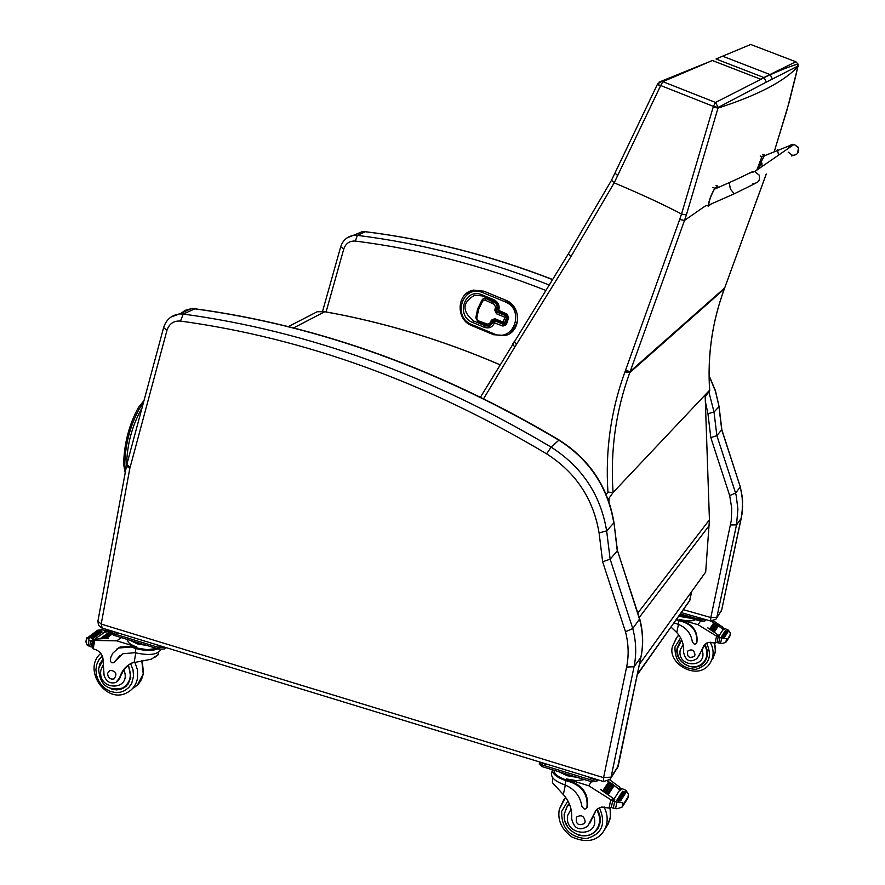 <?xml version="1.0" encoding="UTF-8"?>
<svg xmlns="http://www.w3.org/2000/svg" width="885" height="885" viewBox="0 0 885 885"><rect width="100%" height="100%" fill="white"/><g stroke="black" fill="none" stroke-linecap="round" stroke-linejoin="round"><path stroke-width="1.33" d="M787.716 148.813L789.486 145.616L792.263 144.343L794.133 144.388L798.237 147.607C799.354 152.486 797.451 155.063 792.506 155.351L788.159 152.087M711.452 203.871L708.299 206.094C708.664 201.238 710.821 195.275 714.792 188.206L717.846 186.16L717.414 187.863M714.604 189.113L714.361 189.224C710.666 196.249 708.797 201.526 708.752 205.055L733.953 193.937M717.846 186.16L715.965 185.419M766.222 174.068L724.284 289.019L629.777 372.651L624.943 371.888C610.871 410.529 605.207 450.609 607.94 492.137L613.084 492.491C610.174 451.096 615.739 411.16 629.777 372.651L684.503 220.431L706.219 205.331L708.299 206.094M749.418 173.128L754.717 171.568L794.133 144.388L798.237 147.607C799.354 152.486 797.451 155.063 792.506 155.351M756.786 170.141L761.919 156.7L764.474 154.997L764.64 155.66M764.242 155.849L761.343 161.546M761.919 156.7L760.193 156.025M758.047 167.995L760.68 161.269M759.131 168.194L761.609 161.878M761.908 164.544L761.93 163.703M762.018 163.592L761.885 164.643M514.141 341.378L516.375 344.53L570.869 256.705L568.524 253.652M681.527 214.048L679.658 219.513L684.503 220.431L686.362 214.955L681.527 214.048C664.403 204.933 641.968 194.534 614.201 182.841L611.557 180.252M614.179 182.83L660.498 85.956L657.577 83.931L661.892 81.398L662.865 81.663L711.142 61.043M686.362 214.955L718.012 108.103L718.178 107.428L713.399 106.388L681.538 214.048M660.686 85.524L662.865 81.663L715.522 102.45L713.399 106.388L660.686 85.524M718.178 107.428L766.366 82.106L764.186 77.659L715.522 102.45L718.178 107.428M766.366 82.106L798.093 65.955L787.23 109.209L774.309 151.368M795.239 64.439L795.98 64.638M798.115 65.822L798.005 64.019L795.847 61.762L763.899 77.537L716.009 58.974L722.625 56.175L717.79 58.244M795.903 61.784L750.723 44.482L746.199 46.341M709.615 390.185L613.084 492.491L608.161 499.45M798.016 66.275L797.993 66.408C784.475 81.331 757.814 95.226 718.012 108.103L713.233 107.052M637.819 613.084L709.427 519.816L705.135 395.363M608.957 498.332L609.046 501.939M709.427 519.816L705.688 572.02L639.523 664.17M721.839 429.645L716.861 435.619L714.029 412.089L707.934 413.66L710.81 437.599L716.861 435.619L735.579 493.089L740.291 486.883L742.072 495.91L742.592 507.26L741.199 518.411L736.508 524.916L737.924 509.085L736.143 495.357L735.579 493.089L729.671 495.556L731.729 508.189L731.231 520.811L710.843 617.464L716.828 617.321L736.508 524.916L730.501 524.927M710.843 617.464L710.6 621.005L715.998 619.157L721.684 609.975L716.319 618.659M719.029 406.326L721.85 429.789L740.291 486.883L721.751 429.955L718.952 406.646L714.029 412.089L708.841 391.756M740.325 486.507L742.592 500.279L742.061 513.853L721.684 609.975L741.287 518.013M617.409 550.393L639.634 619.511C642.997 632.288 643.406 644.888 640.873 657.312L618.128 766.487L610.473 778.734M639.7 618.847L632.775 628.549L625.474 631.746C628.593 643.683 628.969 655.442 626.613 667.036L634.047 666.77L641.005 657.068C643.55 644.59 643.152 631.956 639.8 619.168L617.442 550.603M626.613 667.036L603.57 777.649L603.57 781.543L610.097 779.32L611.081 777.141L634.047 666.77C636.603 654.214 636.182 641.47 632.775 628.549L610.141 559.176L617.265 550.935L613.98 522.637L617.431 550.636M603.57 777.649L101.211 624.08L129.818 468.453L166.977 330.282C169.223 323.7 173.725 320.635 180.463 321.067C304.827 338.136 426.891 382.397 546.631 453.839C575.892 472.568 593.37 498.941 599.09 532.958L606.645 530.856L610.141 559.176L602.652 561.776L625.474 631.746M141.932 408.239L141.003 409.777C131.799 426.659 126.997 445.133 126.599 465.189L126.599 465.366M671.151 627.188L676.748 632.532C681.948 638.339 684.227 644.933 683.585 652.3C685.565 660.962 690.101 663.02 697.192 658.462L705.334 643.882L708.973 642.267L715.191 643.074L717.082 642.189M674.204 622.896L678.253 624.334C686.406 627.642 691.119 633.56 692.38 642.101L694.327 644.169L695.732 643.915L696.606 642.676C697.657 632.72 693.331 625.839 683.629 622.033L676.372 619.854M695.488 619.644C692.214 621.37 686.893 621.292 679.514 619.389L698.077 624.71L718.321 637.222M718.786 636.514L718.133 634.976L707.79 627.919M726.563 638.793L725.788 642.41L726.806 640.718L726.563 638.793L718.808 637.466L719.715 636.061L707.812 627.797M719.151 635.651L723.133 629.456L718.388 625.828M717.503 625.208L716.551 624.567M715.666 623.98L711.916 621.69M722.68 629.091L718.41 625.695M717.613 625.142L716.573 624.434M715.766 623.903L714.715 623.228M713.907 622.73L711.949 621.569M722.248 628.593L722.979 627.465L722.348 626.879L713.587 620.905M698.077 624.71L700.533 621.082M714.383 631.967L718.377 625.85L717.492 625.23L713.487 631.337L714.383 631.967L713.487 631.337M712.536 630.695L716.54 624.589L715.644 624.002L711.64 630.098L712.536 630.695L711.64 630.098M710.677 629.478L709.759 628.914L710.677 629.478L714.693 623.394M709.759 628.914L713.786 622.83M723.133 629.456L723.687 629.877L724.572 628.494L728.134 629.888L730.346 632.797L729.859 636.138L726.452 641.536M725.788 642.41L721.751 643.572L717.68 642.787L717.093 642.101L718.023 637.753L718.808 637.466M683.629 622.033L676.682 619.411M683.939 621.591C693.641 625.396 697.955 632.266 696.904 642.222L696.384 643.24M704.117 645.088L698.951 655.94M723.543 637.056L724.616 637.167L723.543 637.056M722.448 637.034L721.474 636.658L722.448 637.034L726.386 630.883L725.335 630.662M679.359 615.661L687.048 617.221M724.616 637.167L728.532 631.005L727.536 630.651M724.572 628.494L723.786 628.781M719.715 636.061L718.919 636.348M722.979 627.465L723.355 629.39M678.883 616.325L690.422 618.195M679.724 615.13L700.765 621.148L704.825 621.049L705.788 619.622M702.944 619.124L698.519 617.995M680.543 613.991L701.042 619.854L705.279 619.478M697.723 617.321L703.675 619.024M678.408 645.486L679.89 642.034M705.699 660.177L703.077 662.865M681.716 640.12L679.979 641.913L677.29 647.654C673.286 662.776 696.55 674.447 704.891 661.449C708.332 656.039 708.288 650.353 704.737 644.402M680.244 642.377L681.782 640.286M707.137 656.338L705.146 660.144M694.99 654.922C694.238 649.999 691.804 648.727 687.689 651.128C686.882 656.88 689.094 658.617 694.349 656.349L694.99 654.922M552.561 777.55L552.428 782.672L563.358 794.608C569.575 801.688 572.318 809.62 571.599 818.426C574 828.825 579.398 831.391 587.817 826.125L595.782 810.527L597.419 808.857L601.756 806.998L609.157 808.127L611.38 807.12M552.328 769.994L551.598 773.59C551.023 777.561 555.05 781.189 563.679 784.475L565.017 784.951C574.73 789.099 580.361 796.301 581.921 806.545L584.244 809.067L585.903 808.79L586.943 807.33C588.138 795.438 582.961 787.108 571.4 782.329L565.902 780.636C556.82 777.528 552.306 773.899 552.362 769.74M584.52 779.596L576.533 780.67L566.577 778.944L588.68 785.736L612.94 801.047M613.604 800.018L612.818 798.159L600.484 789.486M622.918 802.872L622.011 807.186L623.283 805.073L622.918 802.872L613.416 801.511L614.732 799.476L600.517 789.298M614.057 798.967L619.832 789.984L614.168 785.537M613.128 784.785L609.776 782.506M608.714 781.831L607.741 781.223M619.356 789.586L614.201 785.349M613.283 784.685L612 783.789M611.092 783.17L609.776 782.307M608.88 781.732L607.929 781.134M618.803 788.9L619.854 787.263L609.677 779.829M588.68 785.736L591.412 781.709M593.227 779.043L593.603 778.49M608.371 794.442L614.157 785.57L613.095 784.807L607.298 793.668L608.371 794.442L607.298 793.668M606.159 792.871L605.086 792.141L606.159 792.871L611.966 784.021M605.086 792.141L610.904 783.291M603.935 791.378L609.765 782.55L608.681 781.853L602.851 790.681L603.935 791.378L602.851 790.681M619.832 789.984L620.496 790.493L621.779 788.502L625.949 790.349L628.416 794.177L627.819 798.204L622.852 806.08M622.011 807.186L617.022 808.779L612.099 807.85L611.402 807.031L612.475 801.832L613.416 801.511M571.4 782.329L571.854 781.687L566.356 779.995C558.258 777.24 554.154 773.988 554.043 770.249M571.854 781.687C583.403 786.455 588.58 794.785 587.386 806.666L586.689 808.005M596.114 810.129L589.952 823.061M619.301 800.748L620.573 800.903L619.301 800.748M617.995 800.693L616.834 800.217L617.995 800.693L623.704 791.765L622.553 791.29L616.945 800.106M564.154 773.357L571.987 775.747M620.573 800.903L626.248 791.964L624.998 791.809M621.779 788.502L620.009 790.128M614.732 799.476L612.697 801.5M619.854 787.263L620.252 789.63M558.601 771.654L567.241 775.725L577.551 777.461M539.363 763.91L542.184 766.62L591.689 781.798L596.711 781.477L597.851 779.796M543.689 763.213L542.405 763.279M590.063 777.406L588.824 777.472M539.916 762.062L539.562 762.605L542.494 765.071L592.01 780.238L597.242 779.608M541.897 762.66L545.868 764.607L548.744 764.762M588.315 776.875L590.372 778.236L595.24 778.999M566.146 808.768L567.606 805.405M598.36 827.685L595.837 830.318M569.243 803.668L567.573 805.45L564.11 814.366L564.785 820.915L567.716 827.044M578.491 835.031C586.324 837.121 592.585 835.241 597.298 829.389C601.346 823.039 601.28 816.291 597.098 809.111M568.126 805.682L569.509 804.288M599.787 824.012L597.574 827.851M585.173 821.833C584.244 815.915 581.345 814.355 576.467 817.132C575.538 823.99 578.182 826.125 584.421 823.526L585.173 821.833M128.967 664.624L123.9 669.845L119.641 677.833C121.632 670.974 125.67 666.051 131.754 663.053L151.379 659.181L158.161 654.623M158.083 648.882C152.076 651.039 144.698 650.917 135.947 648.539L130.947 647.001L118.369 648.052L112.672 653.34L110.725 657.522L110.382 661.361L111.742 662.743L113.523 662.765L122.96 653.727L135.228 652.688L135.947 648.539M160.76 649.513L160.694 649.878C157.475 654.646 149.41 655.685 136.5 653.019L135.228 652.688M109.419 630.286L106.797 631.215M105.658 631.99L110.437 631.315M111.742 631.215L112.34 631.171M86.52 638.528L97.582 630.242L101.653 629.755L106.311 630.64L104.087 632.2L110.271 631.425M101.852 638.362L101.067 637.93L100.757 638.439L101.852 638.362L112.605 631.27L111.908 632.001L114.143 633.848L159.223 647.654L164.853 647.245M104.773 632.133L94.717 639.202L108.656 638.284L95.757 639.125L93.887 640.441L116.798 640.851L136.843 647.001L136.666 648.008L131.666 646.481L130.947 647.001M121.311 637.609L116.798 640.851M111.764 632.841L104.12 638.251L103.025 638.295L103.335 637.831L104.12 638.251M111.93 634.279L106.388 638.218L105.592 637.797L106.388 638.218M86.641 637.842L85.934 641.957L87.261 645.32L91.221 647.001L92.372 641.658L89.009 640.01L86.929 637.665M85.934 641.957L86.232 640.22M97.582 630.242L96.255 631.171M114.154 662.301L120.194 655.298M159.72 645.674L159.433 646.282M156.545 648.406L147.474 649.723L136.666 648.008M116.986 648.893L120.094 647.035L131.666 646.481M94.717 639.202L94.02 639.28L94.64 639.767M98.998 630.374L100.049 630.905L88.334 639.058M92.151 639.003L91.343 638.284L92.151 639.003L102.162 631.99L101.089 631.558M135.128 641.846L142.253 644.026M88.965 637.377L90.016 637.919L88.965 637.377M110.846 631.027L101.067 637.93M106.311 630.64L106.93 631.127M119.641 677.833L115.902 682.446C110.083 684.05 106.145 681.627 104.065 675.189L103.125 661.172C103.202 655.818 100.835 652.024 96.022 649.789L93.102 648.793L92.305 646.78L93.323 640.806L95.757 639.125M94.684 639.888L95.403 639.236M127.54 639.523C127.363 642.377 130.46 644.877 136.843 647.001M130.062 640.297L137.374 643.893L147.33 645.585M105.592 637.797L111.654 633.494L113.877 635.33L158.957 649.147L164.245 649.004L166.07 647.621M158.979 645.453L157.364 645.53M116.743 632.521L115.105 632.609M156.722 644.756L158.315 645.939L163.028 646.692M114.442 631.824L115.99 632.985L120.692 633.726M123.756 687.368L126.245 686.14M128.535 664.989L130.792 677.534L128.093 684.05L124.619 687.446L120.659 689.315L116.566 689.891L111.521 689.039M98.467 669.713L99.806 663.816L103.091 659.059M120.537 677.158L117.473 681.395M128.159 683.961L125.825 685.753M107.605 673.308C107.859 677.777 110.005 679.636 114.043 678.917C117.484 673.773 116.068 670.918 109.784 670.354L107.605 673.308M689.835 600.251L637.322 674.746M691.727 591.468L689.338 601.645M504.35 323.036L504.848 322.383L503.178 322.151L503.078 323.169L504.815 322.405L506.508 317.505L505.689 315.735L504.87 317.25L506.541 317.483L505.733 315.713L497.315 312.228L496.507 310.458L497.127 306L495.633 303.157L485.987 298.588L482.933 298.909M490.544 324.397L493.565 319.75M504.848 322.383L506.541 317.483M506.895 315.082L498.576 311.686L497.868 309.728M495.379 321.078L493.642 321.886L494.549 322.594L495.379 321.078L503.786 324.563L505.412 323.888L506.32 324.607L508.709 317.682L507.857 316.918M510.302 333.169C521.431 320.978 519.871 309.971 505.645 300.148L483.852 291.176L473.652 290.125L467.368 292.769M708.044 205.951L706.451 205.32M714.792 188.206L712.901 187.465M729.229 182.631L730.39 189.113L734.229 193.815L754.142 183.991M714.361 189.224L728.941 182.752C749.053 173.98 751.94 170.905 754.717 171.568L759.164 175.097C760.403 180.407 758.323 183.206 752.958 183.516M764.441 155.019L762.726 154.344M778.501 155.163L777.539 149.93M761.321 161.524L758.688 168.25M658.96 82.183L712.403 60.512M772.362 78.997L770.227 74.617L722.625 56.175L750.723 44.482M607.94 492.137L606.225 494.549M570.869 256.705L614.201 182.841M617.896 175.772L615.208 173.294M512.559 343.878L514.749 347.086L516.375 344.53M483.664 398.637L514.749 347.086M660.498 85.956L657.411 84.34L611.447 180.352L568.402 253.785L480.5 397.088M766.266 174.035L724.671 287.957L630.231 371.412L625.385 370.671L624.943 371.888M679.658 219.513L625.385 370.671M709.648 390.606L705.19 396.878L709.659 390.595C707.314 355.56 712.193 321.697 724.284 289.019L724.35 288.82M709.715 390.484C707.38 355.46 712.259 321.609 724.339 288.941L724.749 287.769M639.247 617.453L709.283 525.48M710.81 437.599L729.671 495.556M705.356 401.447L707.934 413.66M549.087 284.937C485.456 259.913 421.548 243.386 357.374 235.366L355.35 241.074C419.081 249.083 482.535 265.511 545.724 290.368M353.734 235.355L362.242 231.671L365.405 231.737L357.374 235.366L354.177 235.299C347.374 236.317 342.882 240.134 340.714 246.749L343.8 248.895C345.769 243.375 349.608 240.764 355.35 241.074M365.925 231.748L362.242 231.671L346.887 237.988M326.078 311.962L343.8 248.895M710.766 617.509L683.563 609.743M552.483 279.45C490.434 255.389 428.108 239.481 365.505 231.704L365.405 231.737C428.008 239.525 490.345 255.466 552.417 279.56M709.139 376.125L715.39 391.026L719.051 406.481L715.456 390.739L709.139 375.76M721.784 609.71L721.098 611.447M618.294 766.012L611.081 777.141L603.67 777.594M613.947 522.36L613.98 522.637C608.039 487.049 589.753 459.514 559.121 440.011L558.889 440.188C589.532 459.746 607.84 487.325 613.803 522.935L606.645 530.856C600.605 494.848 582.087 466.937 551.112 447.124C430.796 375.45 308.168 331.101 183.25 314.053L179.5 313.943L170.916 317.095M559.32 440.133L559.121 440.011C440.144 369.277 318.766 325.525 194.965 308.776L194.788 308.843C318.5 325.625 439.867 369.41 558.889 440.188L551.112 447.124L546.631 453.839M195.685 308.876L191.071 308.732L194.788 308.843L183.25 314.053L180.463 321.067M180.23 313.909L185.175 310.314L191.071 308.732L179.5 313.943C171.402 315.148 166.114 319.706 163.614 327.627L166.977 330.282M641.017 656.604L617.442 768.224M101.211 624.08L102.195 628.073L603.327 781.466M101.155 623.98L97.892 621.237L126.444 466.118M129.818 468.453L126.466 465.997L126.82 464.459L163.592 327.693M130.062 467.368L126.82 464.459M599.09 532.958L602.652 561.776M143.989 400.606L138.392 407.498L139.31 408.848L143.16 403.682M123.646 464.481L124.774 464.979C125.183 444.668 130.029 425.962 139.31 408.848M125.593 470.776L124.774 464.979M306.807 317.107L317.228 311.73L324.762 311.73L293.521 327.97M288.289 326.653L317.228 311.73L324.762 311.73C383.459 322.173 441.703 339.796 499.483 364.576M141.611 409.456L141.003 409.777M499.516 364.531C441.748 339.751 383.515 322.14 324.817 311.708L325.016 311.774M678.253 624.334L679.016 620.706M717.392 636.127L718.133 634.976M716.673 635.64L715.102 643.052M726.806 640.718L730.103 635.463M727.78 630.441L728.134 629.888M722.923 638.074L723.576 637.056M719.759 637.974L718.72 642.842M721.651 638.295L720.6 643.218M726.95 639.999L730.258 634.755M702.756 647.687L703.309 646.835M679.514 619.389L679.337 620.274M678.463 624.401L676.748 632.532M704.825 621.049L705.102 619.754M700.765 621.148L701.042 619.854M680.609 637.842L674.967 646.99C674.658 661.04 681.594 668.507 695.809 669.37C709.018 665.177 712.602 656.404 706.584 643.063M678.939 635.209L676.605 637.587L672.877 645.453C665.664 662.4 697.358 682.346 709.781 663.584C714.062 656.869 714.195 649.723 710.19 642.145M677.6 636.149L672.932 645.353M710.699 662.135L715.08 653.03L715.456 647.986L714.516 642.886M702.07 650.077C708.708 668.496 676.494 668.23 680.244 649.944L683.165 644.656M677.678 647.897L680.277 642.344L681.926 640.629M704.338 644.833C707.723 650.586 707.746 656.062 704.416 661.272C701.119 665.564 696.583 667.39 690.798 666.737C680.875 663.473 676.483 657.234 677.611 648.019L681.273 640.895M565.017 784.951L565.902 780.636M611.745 799.83L612.818 798.159M610.882 799.255L609.046 808.093M623.283 805.073L628.073 797.451M586.943 807.33L587.386 806.666M625.363 791.278L625.949 790.349M618.394 802.219L619.334 800.737M614.544 802.153L613.338 807.95M616.834 802.529L615.606 808.392M623.46 804.211L628.25 796.611M594.377 813.348L595.185 812.109M566.577 778.944L566.356 779.995M565.316 785.072L563.358 794.608M596.711 781.477L597.032 779.928M591.689 781.798L592.01 780.238M542.184 766.62L542.494 765.071M567.893 800.914L561.654 811.39C561.333 828.106 569.586 837.199 586.401 838.659C602.077 834.112 606.391 823.791 599.377 807.684M565.858 797.695L563.712 799.952L559.298 809.344C557.373 820.085 561.544 829.278 571.821 836.922C585.781 843.106 596.269 841.403 603.282 831.823C608.194 824.178 608.449 815.87 604.068 806.921M565.57 797.285L559.386 809.156M604.367 830.108L608.106 824.123L609.986 819.123L610.617 813.702L609.975 808.127M593.669 816.036C601.667 838.239 563.358 837.144 567.716 815.362L571.057 809.222M564.862 812.563L564.752 812.795C560.15 830.517 586.855 844.39 596.722 829.19C600.638 823.072 600.594 816.545 596.578 809.598M107.981 630.54L106.145 631.824M89.009 640.01L88.057 645.607M115.183 661.338L114.453 661.869M94.02 639.28L91.73 640.884M101.653 629.755L100.06 630.861M90.635 640.817L89.684 646.349M93.29 641.005L92.372 641.658M92.438 645.961L91.52 646.614M94.651 640.386L93.202 648.827M135.814 652.842L134.21 662.08M158.957 649.147L159.223 647.654M164.245 649.004L164.51 647.51M113.877 635.33L114.143 633.848M130.593 663.639L133.016 669.79L133.546 676.228L131.71 683.275L128.867 687.446L124.973 690.51L120.338 692.236L115.282 692.512L110.205 691.307L105.459 688.729L101.399 684.957L98.323 680.277L96.454 675.023L95.923 669.58L96.786 664.358L98.976 659.745L102.328 656.062M141.777 660.453L143.226 673.795C141.921 680.432 138.48 685.222 132.905 688.176L132.816 688.231M134.752 661.903L137.507 669.934L137.518 678.164C136.213 684.835 132.761 689.647 127.163 692.623C105.879 704.648 82.139 669.027 100.802 653.395M123.9 669.845C132.484 691.13 97.383 691.616 100.846 670.222L102.948 665.221M128.004 665.476C132.296 675.366 130.471 682.899 122.517 688.065C107.417 691.196 99.463 684.625 98.644 668.352L103.147 659.734M691.683 591.534L689.769 600.594L637.454 674.071M504.87 317.25L503.178 322.151L494.77 318.666L491.407 320.149L489.969 323.047L487.458 324.142L478.033 320.691L476.749 318.279L478.674 309.374L482.69 301.011L485.124 300.115L494.272 304.34L495.489 306.995L494.826 310.226L496.452 313.766L504.87 317.25M505.733 315.713L497.281 312.261L496.452 313.766M485.599 323.833L485.511 324.85L489.029 325.083L492.602 321.72L493.056 320.403L491.407 320.149M493.089 320.381L494.582 319.618M494.77 318.666L494.671 319.695L502.99 323.091M497.315 312.228L496.463 310.48L496.916 309.164L495.279 308.898M494.826 310.226L496.463 310.48M496.961 309.142L497.082 306.022L496.009 303.688L493.509 301.73L492.68 303.234M493.542 301.697L485.953 298.61L485.124 300.115M485.987 298.588L484.04 298.433L481.86 300.17L482.69 301.011M481.849 300.247L477.834 308.533L478.674 309.374M477.823 308.611L477.491 309.551L478.431 310.082M477.513 309.65L475.809 317.737L476.749 318.279M485.423 324.762L477.944 321.709L478.033 320.691M492.602 321.72L490.954 321.465M508.709 317.682L507.083 314.142L498.775 310.347C499.892 305.579 498.266 302.039 493.885 299.705L482.225 294.904C464.89 287.028 455.056 315.923 472.767 322.505L484.394 327.339C489.073 328.766 492.414 327.284 494.438 322.914L502.957 326.078L503.786 324.563M507.039 315.137L507.083 314.142M505.412 323.965L504.616 324.629M502.957 326.078L506.32 324.607M507.802 317.062L505.412 323.888L507.802 316.985L506.983 315.16M493.653 321.974L494.438 322.914M493.542 322.284L489.361 326.123L485.223 325.824L484.394 327.339M485.223 325.824L473.597 321.001L472.767 322.505M493.708 300.657L482.137 295.933L482.225 294.904M473.597 321.001C461.815 311.177 462.169 302.57 474.67 295.17L482.048 295.856M493.852 300.723L493.885 299.705M497.912 309.573L498.775 310.347M482.978 292.703L504.782 301.685C525.535 309.363 513.853 343.015 493.741 333.722L472.015 324.695C451.494 317.073 462.888 283.576 482.978 292.703L483.807 291.198L473.608 290.147L465.964 293.853M504.782 301.685L505.612 300.17L483.852 291.176M493.741 333.722L493.642 334.74L505.501 335.437C521.464 331.665 521.575 305.878 505.612 300.17L505.645 300.148M472.015 324.695L471.937 325.713L493.553 334.652M762.759 154.333L764.474 154.997M794.133 144.388L798.502 147.408L797.551 153.415M791.666 155.948L793.026 155.406M764.076 155.926L789.287 145.804M761.908 165.075L761.52 161.712L760.547 161.225M764.043 77.592L760.613 79.207L712.392 60.512M770.227 74.617L764.186 77.659M770.37 74.694C782.661 69.251 791.876 65.7 798.005 64.019L796.6 72.526L788.922 103.102L774.342 151.357M132.661 442.71L137.418 425.032M340.692 246.793L322.538 311.42M681.472 612.674L710.467 620.96M101.598 627.885L98.534 625.264L97.892 621.237M138.392 407.498L143.989 400.595M125.216 472.811L123.646 464.492C124.055 443.905 128.967 424.911 138.381 407.531M725.412 630.496L721.474 636.658M727.558 630.618L723.642 636.769M719.007 636.171L718.1 637.565M723.875 628.604L723.255 629.556M704.891 661.449L705.633 660.287M712.834 658.805L715.379 651.46L714.626 642.919M622.553 791.29L616.834 800.217M625.098 791.467L619.411 800.405M613.88 799.575L612.575 801.622M620.949 788.612L619.976 790.106M539.529 762.748L539.242 764.153M597.298 829.389L598.172 828.017M607.53 825.152L610.396 817.353L610.119 808.082M161.347 646.172L161.247 646.736M155.218 657.035L157.873 655.022M119.375 647.566L120.094 647.035M91.343 638.284L101.355 631.27M89.241 637.067L99.275 630.065M103.335 637.831L112.616 631.259M105.791 631.923L107.528 630.706M86.044 640.983L86.531 638.162M91.387 646.891L92.405 646.172M158.559 652.367L158.127 654.823M111.886 632.111L111.654 633.494M125.073 686.793L122.949 688.43M137.529 684.879L143.503 673.419L142.197 660.398M503.078 323.169L503.963 323.202M493.907 319.607L494.604 319.662M477.491 309.551L481.86 300.17L484.073 298.4M477.491 309.562L475.809 317.737L477.878 321.675M477.944 321.709L485.445 324.817M485.511 324.85L489.029 325.083M494.671 319.695L503.012 323.147M493.797 300.745C497.436 302.703 498.786 305.668 497.868 309.639L498.498 311.653M498.576 311.686L506.917 315.137M494.56 321.023L493.642 321.886M493.642 321.897L489.361 326.123M482.071 295.9L474.67 295.17M482.137 295.933L493.73 300.712M493.642 334.74L505.501 335.437M493.576 334.718L471.937 325.713M473.652 290.125L473.608 290.147C456.605 292.692 455.332 319.673 471.86 325.68"/></g></svg>
